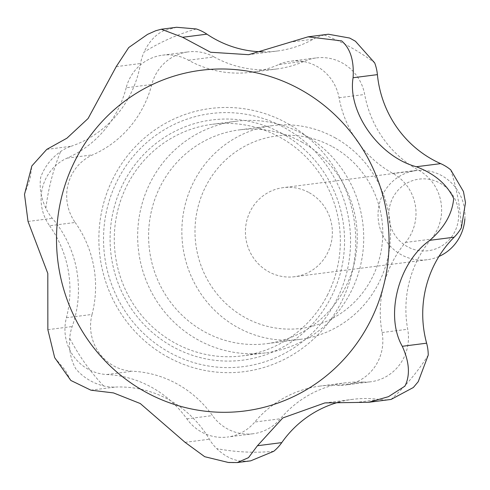 <?xml version="1.0" encoding="UTF-8"?>
<svg xmlns="http://www.w3.org/2000/svg" width="490" height="490" viewBox="0 0 490 490"><rect width="100%" height="100%" fill="white"/><g stroke="black" fill="none" stroke-linecap="round" stroke-linejoin="round"><path stroke-width="0.37" stroke-dasharray="2.45 1.84" d="M24.5 194.383L30.147 178.611L31.838 165.951M46.758 149.395L71.087 146.283A44.902 43.451 -97.3 0 0 60.619 151.539C51.205 158.203 44.566 166.778 40.713 177.257C39.2 187.345 40.921 197.684 45.876 208.262A44.902 43.451 -97.3 0 0 52.357 218.344A107.763 104.278 -97.3 0 1 72.183 326.548A44.902 43.451 -97.3 0 0 69.709 338.302C68.814 349.891 70.854 360.083 75.828 368.866C83.116 377.367 92.371 383.058 103.574 385.936A44.902 43.451 -97.3 0 0 115.205 387.063A107.763 104.278 -97.3 0 1 209.389 439.224A44.902 43.451 -97.3 0 0 216.764 448.626C224.855 456.435 233.473 460.637 242.611 461.237L250.678 460.845M147.515 34.392L155.802 30.711M70.817 380.448L65.262 370.22L54.678 357.657M233.822 462.725L230.073 462.548M71.087 146.283A107.763 104.278 -97.3 0 0 140.544 63.516A44.902 43.451 -97.3 0 1 144.097 52.063A215.526 208.556 82.7 0 1 196.349 28.965M176.608 27.275L163.715 30.686C155.453 34.661 148.911 41.785 144.097 52.063M328.374 34.227L324.276 34.968A44.902 43.451 -97.3 0 0 313.361 39.163A107.763 104.278 -97.3 0 1 277.168 51.033L248.663 54.684M355.06 402.578L379.389 399.46A44.902 43.451 -97.3 0 0 390.469 399.509M126.181 87.765A107.763 104.278 -97.3 0 1 67.136 158.117A44.902 43.451 -97.3 0 0 49.564 225.749L75.178 222.466A44.902 43.451 -97.3 0 1 92.757 154.834A107.763 104.278 -97.3 0 0 151.796 84.482A44.902 43.451 -97.3 0 1 188.087 51.909L162.472 55.186A44.902 43.451 -97.3 0 0 126.181 87.765L151.796 84.482M188.479 60.221L214.093 56.938A107.763 104.278 -97.3 0 0 276.519 69.01L250.898 72.287A107.763 104.278 -97.3 0 1 188.479 60.221A44.902 43.451 -97.3 0 0 162.472 55.186M250.898 72.287A107.763 104.278 -97.3 0 0 278.957 64.466L304.572 61.183A44.902 43.451 -97.3 0 1 316.264 57.924L290.644 61.201A44.902 43.451 -97.3 0 0 278.957 64.466M337.757 385.361L363.378 382.077A107.763 104.278 -97.3 0 0 345.805 382.782L320.191 386.065A107.763 104.278 -97.3 0 1 337.757 385.361A44.902 43.451 -97.3 0 0 345.076 385.067A44.902 43.451 -97.3 0 0 382.084 332.538A107.763 104.278 -97.3 0 1 405.5 242.452A44.902 43.451 -97.3 0 0 392.845 173.399A107.763 104.278 -97.3 0 1 339.062 97.755A44.902 43.451 -97.3 0 0 290.644 61.201M320.191 386.065A107.763 104.278 -97.3 0 0 254.782 422.043L280.403 418.766A44.902 43.451 -97.3 0 1 253.146 433.754L227.532 437.037A44.902 43.451 -97.3 0 0 254.782 422.043M49.564 225.749A107.763 104.278 -97.3 0 1 66.413 317.722A44.902 43.451 -97.3 0 0 106.796 374.519A107.763 104.278 -97.3 0 1 186.849 418.858A44.902 43.451 -97.3 0 0 227.532 437.037M167.323 356.8A132.668 128.374 -97.3 0 0 355.666 236.174A132.668 128.374 -97.3 0 0 158.95 127.229A132.668 128.374 -97.3 0 0 167.323 356.8M66.413 317.722L92.034 314.439A107.763 104.278 -97.3 0 0 75.178 222.466M303.475 134.352A116.743 112.97 82.7 0 1 361.945 258.591A116.743 112.97 82.7 0 1 265.519 352.874A116.743 112.97 82.7 0 1 138.633 251.425A116.743 112.97 82.7 0 1 235.855 121.275A116.743 112.97 82.7 0 1 303.475 134.352M327.259 295.421A116.743 112.97 -97.3 0 0 280.108 137.347A116.743 112.97 -97.3 0 0 212.482 124.27A116.743 112.97 -97.3 0 0 115.26 254.42A116.743 112.97 -97.3 0 0 242.146 355.869A116.743 112.97 -97.3 0 0 327.259 295.421M301.662 141.965A107.763 104.278 82.7 0 1 355.636 256.65A107.763 104.278 82.7 0 1 266.627 343.68A107.763 104.278 82.7 0 1 149.499 250.035A107.763 104.278 82.7 0 1 239.243 129.899A107.763 104.278 82.7 0 1 301.662 141.965M282.075 133.519A121.091 117.177 82.7 0 1 289.713 343.061A121.091 117.177 82.7 0 1 110.158 243.622A121.091 117.177 82.7 0 1 282.075 133.519M405.5 242.452L431.114 239.175A107.763 104.278 -97.3 0 0 407.704 329.255A44.902 43.451 -97.3 0 1 370.697 381.784L345.076 385.067M431.114 239.175A44.902 43.451 -97.3 0 0 418.46 170.116A107.763 104.278 -97.3 0 1 364.683 94.472A44.902 43.451 -97.3 0 0 316.264 57.924M276.519 69.01A107.763 104.278 -97.3 0 0 304.572 61.183M214.093 56.938A44.902 43.451 -97.3 0 0 188.087 51.909M92.034 314.439A44.902 43.451 -97.3 0 0 132.41 371.236A107.763 104.278 -97.3 0 1 212.47 415.575A44.902 43.451 -97.3 0 0 253.146 433.754M345.805 382.782A107.763 104.278 -97.3 0 0 280.403 418.766M363.378 382.077A44.902 43.451 -97.3 0 0 370.697 381.784M379.389 399.46A107.763 104.278 -97.3 0 0 352.782 399.338A107.763 104.278 -97.3 0 0 339.607 401.923M263.191 51.842A107.763 104.278 -97.3 0 0 277.168 51.033M438.936 256.46A44.902 43.451 82.7 0 1 427.219 259.731A44.902 43.451 82.7 0 1 378.415 220.714A44.902 43.451 82.7 0 1 415.808 170.655A44.902 43.451 82.7 0 1 441.821 175.683A44.902 43.451 82.7 0 1 464.863 218.944M309.19 192.674A44.902 43.451 82.7 0 1 331.681 240.455A44.902 43.451 82.7 0 1 294.594 276.721A44.902 43.451 82.7 0 1 245.79 237.699A44.902 43.451 82.7 0 1 283.183 187.646A44.902 43.451 82.7 0 1 309.19 192.674M332.747 146.847A96.989 93.853 82.7 0 1 338.866 314.672A96.989 93.853 82.7 0 1 195.051 235.029A96.989 93.853 82.7 0 1 332.747 146.847M334.921 137.708A107.763 104.278 82.7 0 1 388.895 252.387A107.763 104.278 82.7 0 1 299.88 339.417A107.763 104.278 82.7 0 1 182.758 245.778A107.763 104.278 82.7 0 1 272.501 125.636A107.763 104.278 82.7 0 1 334.921 137.708M440.038 183.156A36.095 34.925 82.7 0 1 442.317 245.606A36.095 34.925 82.7 0 1 388.803 215.968A36.095 34.925 82.7 0 1 440.038 183.156M28.034 221.462L52.357 218.344M116.222 66.628L140.544 63.516M289.039 42.281L313.361 39.163M185.067 442.335L209.389 439.224M47.861 329.666L72.183 326.548M90.883 390.175L115.205 387.063M67.136 158.117L92.757 154.834M284.727 127.853A127.572 123.449 82.7 0 1 336.256 300.591A127.572 123.449 82.7 0 1 169.35 352.353A127.572 123.449 82.7 0 1 117.827 179.616A127.572 123.449 82.7 0 1 284.727 127.853M428.236 355.127A215.526 208.556 82.7 0 1 391.063 399.43M273.739 451.302A215.526 208.556 82.7 0 1 216.764 448.626M103.574 385.936A215.526 208.556 82.7 0 1 69.709 338.302M45.876 208.262A215.526 208.556 82.7 0 1 60.619 151.539M324.276 34.968A215.526 208.556 82.7 0 1 374.685 62.885M450.727 169.846A215.526 208.556 82.7 0 1 461.341 227.758M339.062 97.755L364.683 94.472M392.845 173.399L418.46 170.116M382.084 332.538L407.704 329.255M186.849 418.858L212.47 415.575M106.796 374.519L132.41 371.236M235.855 121.275L212.482 124.27M265.519 352.874L242.146 355.869M415.808 170.655L283.183 187.646M427.219 259.731L294.594 276.721M352.782 399.338L324.907 402.909M272.501 125.636L239.243 129.899M299.88 339.417L266.627 343.68"/><path stroke-width="0.73" d="M54.678 357.657L47.861 329.666L47.806 273.426L28.034 221.462L24.5 194.383L31.844 165.951L46.758 149.395L66.934 138.186L88.09 118.507L116.222 66.628L128.723 47.548L147.515 34.392L155.802 30.711L161.302 29.235L182.599 37.283L206.921 34.165A44.902 43.451 -97.3 0 0 196.349 28.965L176.608 27.275L161.302 29.235M182.599 37.283L210.565 52.246L248.663 54.684L308.032 36.836L341.64 40.891C350.393 48.467 354.209 60.754 353.082 77.745L377.404 74.633A44.902 43.451 -97.3 0 0 374.685 62.885L355.428 41.233L349.664 38.042L328.374 34.227L308.032 36.83M230.073 462.548L228.303 462.462L204.704 456.705L185.067 442.335L140.281 403.54L113.515 392.919L90.883 390.175L70.817 380.448L54.684 357.657M353.082 77.745C347.367 112.247 379.297 156.91 416.353 166.741C434.477 173.674 446.923 184.252 453.691 198.487C452.35 213.714 444.399 227.654 429.834 240.314C398.425 262.273 384.724 315.578 402.29 346.295C409.444 362.128 410.314 375.413 404.912 386.163L388.435 396.68L368.805 402.284L324.907 402.909L282.828 417.927L257.446 445.735L248.522 457.642L237.227 462.566L228.303 462.462M429.834 240.314L454.157 237.203A44.902 43.451 -97.3 0 0 461.341 227.758L465.5 202.725L463.448 191.541L450.727 169.846A44.902 43.451 -97.3 0 0 440.675 163.629A107.763 104.278 -97.3 0 1 377.404 74.633M368.805 402.284L390.469 399.509A44.902 43.451 -97.3 0 0 391.063 399.43L413.352 387.498L418.221 381.692L428.236 355.127A44.902 43.451 -97.3 0 0 426.619 343.184A107.763 104.278 -97.3 0 1 454.157 237.203M237.227 462.572L250.678 460.845L273.739 451.302A44.902 43.451 -97.3 0 0 281.768 442.617A107.763 104.278 -97.3 0 1 339.607 401.923M206.921 34.165A107.763 104.278 -97.3 0 0 263.191 51.842M464.863 218.944A44.902 43.451 82.7 0 1 438.936 256.46M300.456 89.529A171.751 166.196 82.7 0 1 369.821 322.077A171.751 166.196 82.7 0 1 145.126 391.767A171.751 166.196 82.7 0 1 75.754 159.219A171.751 166.196 82.7 0 1 300.456 89.529M416.353 166.741L440.675 163.629M402.29 346.295L426.619 343.184M257.446 445.735L281.768 442.617M463.448 191.541L465.5 202.725M418.221 381.692L413.352 387.498M349.664 38.042L355.428 41.233"/></g></svg>
